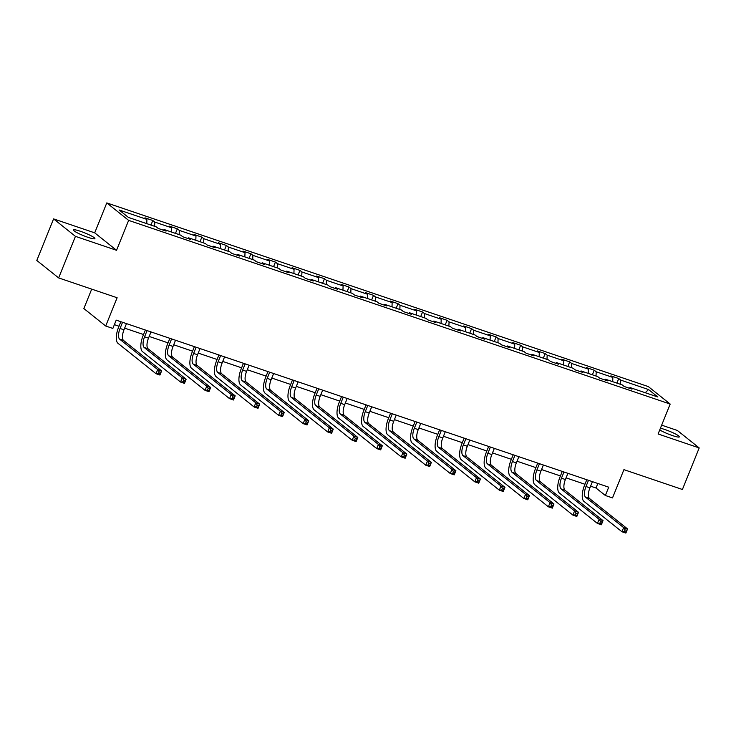 <?xml version="1.0" encoding="UTF-8"?>
<svg xmlns="http://www.w3.org/2000/svg" width="736" height="736" viewBox="0 0 736 736"><rect width="100%" height="100%" fill="white"/><g stroke="black" fill="none" stroke-linecap="round" stroke-linejoin="round"><path stroke-width="1.1" d="M87.943 237.314A11.574 1.509 22 0 0 94.898 238.63A11.574 1.509 22 0 0 80.39 231.27A11.574 1.509 22 0 0 73.434 229.954A11.574 1.509 22 0 0 87.943 237.314M659.732 429.925A11.574 1.509 22 0 0 672.41 435.556A11.574 1.509 22 0 0 679.365 436.871A11.574 1.509 22 0 0 664.847 429.511A11.574 1.509 22 0 0 660.413 428.232M116.546 250.295L94.696 232.843L53.59 218.896L75.44 236.357L116.546 250.295L128.634 220.377L670.183 404.055L658.094 433.982L699.2 447.93L677.359 430.468L661.664 425.15M699.2 447.93L682.41 489.486L623.926 469.651L612.508 497.913L605.36 495.494L608.718 487.177L116.214 320.132L112.856 328.44L105.699 326.011L117.125 297.749L58.641 277.914L36.8 260.461L53.59 218.896M75.44 236.357L58.641 277.914M91.706 289.128L83.858 308.559L105.699 326.011M94.696 232.843L106.794 202.915L648.342 386.602L670.183 404.055M146.768 223.643L146.924 219.411L144.946 217.828L152.803 220.496L150.963 225.069M620.558 384.348L620.724 380.107L648.545 389.546L657.874 397.008L630.053 387.568L632.031 389.151L624.165 386.483L622.187 384.9L605.526 379.252L607.504 380.825L599.647 378.166L597.669 376.584L581.008 370.935L582.976 372.508L575.12 369.849L573.142 368.267L556.48 362.609L558.458 364.191L550.602 361.523L548.624 359.95L531.953 354.292L533.931 355.874L526.074 353.206L524.096 351.633L507.435 345.975L509.413 347.558L501.556 344.89L499.578 343.307L482.908 337.658L484.886 339.241L477.029 336.573L475.051 334.99L458.39 329.342L460.368 330.924L452.502 328.256L450.524 326.674L433.863 321.025L435.841 322.607L427.984 319.939L426.006 318.357L409.345 312.708L411.323 314.29L403.457 311.622L401.479 310.04L384.818 304.391L386.796 305.964L378.939 303.306L376.961 301.723L360.3 296.074L362.278 297.648L354.412 294.989L352.434 293.406L335.772 287.748L337.75 289.331L329.894 286.663L327.916 285.09L311.254 279.432L313.232 281.014L305.366 278.346L303.388 276.773L286.727 271.115L288.705 272.697L280.848 270.029L278.87 268.447L262.2 262.798L264.178 264.38L256.321 261.712L254.343 260.13L237.682 254.481L239.66 256.064L231.803 253.396L229.825 251.813L213.155 246.164L215.133 247.747L207.276 245.079L205.298 243.496L188.637 237.848L190.615 239.43L182.749 236.762L180.78 235.18L164.11 229.531L166.088 231.104L158.231 228.445L156.253 226.863L128.432 217.424L119.103 209.972L146.924 219.411M128.634 220.377L106.794 202.915M154.624 226.311L154.781 222.07L152.803 220.496M154.781 222.07L171.451 227.728L169.473 226.145L177.33 228.813L175.481 233.386M179.142 234.628L179.308 230.386L177.33 228.813M179.308 230.386L195.969 236.044L193.991 234.462L201.857 237.13L200.008 241.702M203.67 242.944L203.826 238.712L201.857 237.13M203.826 238.712L220.496 244.361L218.518 242.779L226.375 245.447L224.526 250.019M228.188 251.261L228.353 247.029L226.375 245.447M228.353 247.029L245.014 252.678L243.036 251.096L250.902 253.764L249.053 258.336M252.715 259.578L252.88 255.346L250.902 253.764M252.88 255.346L269.542 260.995L267.564 259.412L275.42 262.08L273.571 266.653M277.242 267.895L277.398 263.663L275.42 262.08M277.398 263.663L294.06 269.312L292.082 267.729L299.948 270.397L298.098 274.97M301.76 276.212L301.926 271.98L299.948 270.397M301.926 271.98L318.587 277.628L316.609 276.055L324.466 278.714L322.616 283.286M326.287 284.538L326.444 280.296L324.466 278.714M326.444 280.296L343.105 285.945L341.127 284.372L348.993 287.031L347.144 291.612M350.805 292.854L350.971 288.613L348.993 287.031M350.971 288.613L367.632 294.271L365.654 292.689L373.511 295.357L371.662 299.929M375.332 301.171L375.489 296.93L373.511 295.357M375.489 296.93L392.15 302.588L390.181 301.006L398.038 303.674L396.189 308.246M399.85 309.488L400.016 305.247L398.038 303.674M400.016 305.247L416.677 310.905L414.699 309.322L422.556 311.99L420.716 316.563M424.378 317.805L424.534 313.573L422.556 311.99M424.534 313.573L441.204 319.222L439.226 317.639L447.083 320.307L445.234 324.88M448.896 326.122L449.061 321.89L447.083 320.307M449.061 321.89L465.722 327.538L463.744 325.956L471.601 328.624L469.761 333.196M473.423 334.438L473.579 330.206L471.601 328.624M473.579 330.206L490.25 335.855L488.272 334.273L496.128 336.941L494.279 341.513M497.941 342.755L498.106 338.523L496.128 336.941M498.106 338.523L514.768 344.172L512.79 342.59L520.656 345.258L518.806 349.83M522.468 351.072L522.634 346.84L520.656 345.258M522.634 346.84L539.295 352.489L537.317 350.916L545.174 353.574L543.324 358.147M546.995 359.398L547.152 355.157L545.174 353.574M547.152 355.157L563.813 360.806L561.835 359.232L569.701 361.891L567.852 366.473M571.513 367.715L571.679 363.474L569.701 361.891M571.679 363.474L588.34 369.132L586.362 367.549L594.219 370.217L592.37 374.79M596.04 376.032L596.197 371.79L594.219 370.217M596.197 371.79L612.858 377.448L610.88 375.866L618.746 378.534L616.897 383.106M620.724 380.107L618.746 378.534M163.401 230.193L164.11 229.531M171.286 231.96L171.451 227.728M187.928 238.51L188.637 237.848M195.813 240.276L195.969 236.044M212.446 246.836L213.155 246.164M220.331 248.593L220.496 244.361M236.974 255.153L237.682 254.481M244.858 256.91L245.014 252.678M261.492 263.47L262.2 262.798M269.376 265.236L269.542 260.995M286.019 271.786L286.727 271.115M293.903 273.553L294.06 269.312M310.537 280.103L311.254 279.432M318.421 281.87L318.587 277.628M335.064 288.42L335.772 287.748M342.948 290.186L343.105 285.945M359.591 296.737L360.3 296.074M367.466 298.503L367.632 294.271M384.109 305.054L384.818 304.391M391.994 306.82L392.15 302.588M408.636 313.37L409.345 312.708M416.512 315.137L416.677 310.905M433.154 321.696L433.863 321.025M441.039 323.454L441.204 319.222M457.682 330.013L458.39 329.342M465.566 331.77L465.722 327.538M482.2 338.33L482.908 337.658M490.084 340.096L490.25 335.855M506.727 346.647L507.435 345.975M514.611 348.413L514.768 344.172M531.245 354.964L531.953 354.292M539.129 356.73L539.295 352.489M555.772 363.28L556.48 362.609M563.656 365.047L563.813 360.806M580.29 371.597L581.008 370.935M588.174 373.364L588.34 369.132M604.817 379.914L605.526 379.252M612.702 381.68L612.858 377.448M629.335 388.231L630.053 387.568M590.594 486.174L596.004 488.014L605.36 495.494M114.384 324.659L119.002 326.223M124.651 328.136L143.529 334.54M149.178 336.453L168.056 342.856M173.696 344.77L192.574 351.173M198.223 353.096L217.102 359.49M222.741 361.413L241.62 367.816M247.268 369.73L266.147 376.133M271.786 378.046L290.665 384.45M296.314 386.363L315.192 392.766M320.841 394.68L339.71 401.083M345.359 402.997L364.237 409.4M369.886 411.314L388.755 417.717M394.404 419.63L413.282 426.034M418.931 427.956L437.8 434.35M443.449 436.273L462.328 442.676M467.976 444.59L486.855 450.993M492.494 452.907L511.373 459.31M517.022 461.224L535.9 467.627M541.54 469.54L560.418 475.944M566.067 477.857L584.945 484.26M597.834 483.488L596.004 488.014M645.26 392.73L648.545 389.546M588.487 480.314L585.985 486.514A9.044 3.588 -71.3 0 0 585.58 497.186L623.631 527.592L627.56 528.926L625.876 533.085L621.948 531.751L583.896 501.345A13.561 5.382 108.7 0 1 584.513 485.337L586.776 479.734M592.416 481.648L589.913 487.848A9.044 3.588 -71.3 0 0 589.508 498.52L627.56 528.926L626.64 530.389L625.066 529.856L624.395 531.521L625.968 532.054L626.64 530.389M624.395 531.521L621.948 531.751L623.631 527.592L625.066 529.856M625.968 532.054L625.876 533.085M563.969 471.997L561.458 478.198A9.044 3.588 -71.3 0 0 561.053 488.87L599.104 519.276L603.032 520.61L601.358 524.768L597.42 523.434L559.378 493.028A13.561 5.382 108.7 0 1 559.986 477.02L562.249 471.417M567.898 473.331L565.395 479.532A9.044 3.588 -71.3 0 0 564.981 490.204L603.032 520.61L602.122 522.072L600.548 521.539L599.877 523.204L601.45 523.738L602.122 522.072M599.877 523.204L597.42 523.434L599.104 519.276L600.548 521.539M601.45 523.738L601.358 524.768M539.442 463.68L536.94 469.881A9.044 3.588 -71.3 0 0 536.535 480.553L574.577 510.959L578.514 512.293L576.831 516.451L572.902 515.117L534.851 484.711A13.561 5.382 108.7 0 1 535.458 468.703L537.722 463.1M543.37 465.014L540.868 471.215A9.044 3.588 -71.3 0 0 540.463 481.887L578.514 512.293L577.594 513.756L576.021 513.222L575.35 514.878L576.923 515.412L577.594 513.756M575.35 514.878L572.902 515.117L574.577 510.959L576.021 513.222M576.923 515.412L576.831 516.451M514.924 455.363L512.412 461.564A9.044 3.588 -71.3 0 0 512.008 472.236L550.059 502.642L553.987 503.976L552.313 508.134L548.375 506.8L510.333 476.394A13.561 5.382 108.7 0 1 510.94 460.386L513.204 454.784M518.852 456.697L516.341 462.898A9.044 3.588 -71.3 0 0 515.936 473.57L553.987 503.976L553.076 505.439L551.503 504.905L550.832 506.561L552.405 507.095L553.076 505.439M550.832 506.561L548.375 506.8L550.059 502.642L551.503 504.905M552.405 507.095L552.313 508.134M490.397 447.046L487.894 453.247A9.044 3.588 -71.3 0 0 487.49 463.919L525.532 494.325L529.469 495.659L527.786 499.818L523.857 498.484L485.806 468.068A13.561 5.382 108.7 0 1 486.413 452.06L488.676 446.467M494.325 448.38L491.823 454.581A9.044 3.588 -71.3 0 0 491.418 465.253L529.469 495.659L528.549 497.113L526.976 496.588L526.304 498.244L527.878 498.778L528.549 497.113M526.304 498.244L523.857 498.484L525.532 494.325L526.976 496.588M527.878 498.778L527.786 499.818M465.87 438.73L463.367 444.93A9.044 3.588 -71.3 0 0 462.962 455.602L501.014 486.008L504.942 487.342L503.258 491.492L499.33 490.167L461.288 459.752A13.561 5.382 108.7 0 1 461.895 443.744L464.158 438.15M469.807 440.064L467.296 446.255A9.044 3.588 -71.3 0 0 466.891 456.927L504.942 487.342L504.022 488.796L502.458 488.262L501.786 489.928L503.35 490.461L504.022 488.796M501.786 489.928L499.33 490.167L501.014 486.008L502.458 488.262M503.35 490.461L503.258 491.492M441.352 430.413L438.849 436.604A9.044 3.588 -71.3 0 0 438.435 447.276L476.486 477.692L480.415 479.026L478.74 483.175L474.812 481.841L436.761 451.435A13.561 5.382 108.7 0 1 437.368 435.427L439.631 429.824M445.28 431.747L442.778 437.938A9.044 3.588 -71.3 0 0 442.373 448.61L480.415 479.026L479.504 480.479L477.931 479.946L477.259 481.611L478.832 482.144L479.504 480.479M477.259 481.611L474.812 481.841L476.486 477.692L477.931 479.946M478.832 482.144L478.74 483.175M416.824 422.096L414.322 428.288A9.044 3.588 -71.3 0 0 413.917 438.96L451.968 469.375L455.897 470.7L454.213 474.858L450.285 473.524L412.234 443.118A13.561 5.382 108.7 0 1 412.85 427.11L415.113 421.507M420.762 423.421L418.25 429.622A9.044 3.588 -71.3 0 0 417.846 440.294L455.897 470.7L454.977 472.162L453.413 471.629L452.741 473.294L454.305 473.828L454.977 472.162M452.741 473.294L450.285 473.524L451.968 469.375L453.413 471.629M454.305 473.828L454.213 474.858M392.306 413.77L389.804 419.971A9.044 3.588 -71.3 0 0 389.39 430.643L427.441 461.049L431.37 462.383L429.695 466.541L425.767 465.207L387.716 434.801A13.561 5.382 108.7 0 1 388.323 418.793L390.586 413.19M396.235 415.104L393.732 421.305A9.044 3.588 -71.3 0 0 393.328 431.977L431.37 462.383L430.459 463.846L428.886 463.312L428.214 464.977L429.787 465.511L430.459 463.846M428.214 464.977L425.767 465.207L427.441 461.049L428.886 463.312M429.787 465.511L429.695 466.541M367.779 405.453L365.277 411.654A9.044 3.588 -71.3 0 0 364.872 422.326L402.923 452.732L406.852 454.066L405.168 458.224L401.24 456.89L363.188 426.484A13.561 5.382 108.7 0 1 363.805 410.476L366.068 404.874M371.708 406.787L369.205 412.988A9.044 3.588 -71.3 0 0 368.8 423.66L406.852 454.066L405.932 455.529L404.358 454.995L403.687 456.66L405.26 457.194L405.932 455.529M403.687 456.66L401.24 456.89L402.923 452.732L404.358 454.995M405.26 457.194L405.168 458.224M343.261 397.136L340.759 403.337A9.044 3.588 -71.3 0 0 340.345 414.009L378.396 444.415L382.324 445.749L380.65 449.908L376.722 448.574L338.67 418.168A13.561 5.382 108.7 0 1 339.278 402.16L341.541 396.557M347.19 398.47L344.687 404.671A9.044 3.588 -71.3 0 0 344.273 415.343L382.324 445.749L381.414 447.212L379.84 446.678L379.169 448.344L380.742 448.877L381.414 447.212M379.169 448.344L376.722 448.574L378.396 444.415L379.84 446.678M380.742 448.877L380.65 449.908M318.734 388.82L316.232 395.02A9.044 3.588 -71.3 0 0 315.827 405.692L353.878 436.098L357.806 437.432L356.123 441.591L352.194 440.257L314.143 409.851A13.561 5.382 108.7 0 1 314.76 393.843L317.023 388.24M322.662 390.154L320.16 396.354A9.044 3.588 -71.3 0 0 319.755 407.026L357.806 437.432L356.886 438.895L355.313 438.362L354.642 440.018L356.215 440.551L356.886 438.895M354.642 440.018L352.194 440.257L353.878 436.098L355.313 438.362M356.215 440.551L356.123 441.591M294.216 380.503L291.704 386.704A9.044 3.588 -71.3 0 0 291.3 397.376L329.351 427.782L333.279 429.116L331.605 433.274L327.667 431.94L289.625 401.534A13.561 5.382 108.7 0 1 290.232 385.526L292.496 379.923M298.144 381.837L295.642 388.038A9.044 3.588 -71.3 0 0 295.228 398.71L333.279 429.116L332.368 430.578L330.795 430.045L330.124 431.701L331.697 432.234L332.368 430.578M330.124 431.701L327.667 431.94L329.351 427.782L330.795 430.045M331.697 432.234L331.605 433.274M269.689 372.186L267.186 378.387A9.044 3.588 -71.3 0 0 266.782 389.059L304.824 419.465L308.761 420.799L307.078 424.957L303.149 423.623L265.098 393.208A13.561 5.382 108.7 0 1 265.705 377.2L267.968 371.606M273.617 373.52L271.115 379.721A9.044 3.588 -71.3 0 0 270.71 390.393L308.761 420.799L307.841 422.252L306.268 421.728L305.596 423.384L307.17 423.918L307.841 422.252M305.596 423.384L303.149 423.623L304.824 419.465L306.268 421.728M307.17 423.918L307.078 424.957M245.171 363.869L242.659 370.07A9.044 3.588 -71.3 0 0 242.254 380.742L280.306 411.148L284.234 412.482L282.56 416.631L278.622 415.306L240.58 384.891A13.561 5.382 108.7 0 1 241.187 368.883L243.45 363.29M249.099 365.203L246.597 371.395A9.044 3.588 -71.3 0 0 246.183 382.067L284.234 412.482L283.323 413.936L281.75 413.402L281.078 415.067L282.652 415.601L283.323 413.936M281.078 415.067L278.622 415.306L280.306 411.148L281.75 413.402M282.652 415.601L282.56 416.631M220.644 355.552L218.141 361.744A9.044 3.588 -71.3 0 0 217.736 372.416L255.778 402.831L259.716 404.165L258.032 408.314L254.104 406.98L216.053 376.574A13.561 5.382 108.7 0 1 216.66 360.566L218.923 354.964M224.572 356.886L222.07 363.078A9.044 3.588 -71.3 0 0 221.665 373.75L259.716 404.165L258.796 405.619L257.223 405.085L256.551 406.75L258.124 407.284L258.796 405.619M256.551 406.75L254.104 406.98L255.778 402.831L257.223 405.085M258.124 407.284L258.032 408.314M196.126 347.236L193.614 353.427A9.044 3.588 -71.3 0 0 193.209 364.099L231.26 394.514L235.189 395.839L233.505 399.998L229.577 398.664L191.535 368.258A13.561 5.382 108.7 0 1 192.142 352.25L194.405 346.647M200.054 348.56L197.542 354.761A9.044 3.588 -71.3 0 0 197.138 365.433L235.189 395.839L234.278 397.302L232.705 396.768L232.033 398.434L233.606 398.967L234.278 397.302M232.033 398.434L229.577 398.664L231.26 394.514L232.705 396.768M233.606 398.967L233.505 399.998M171.598 338.91L169.096 345.11A9.044 3.588 -71.3 0 0 168.691 355.782L206.733 386.188L210.662 387.522L208.987 391.681L205.059 390.347L167.008 359.941A13.561 5.382 108.7 0 1 167.615 343.933L169.878 338.33M175.527 340.244L173.024 346.444A9.044 3.588 -71.3 0 0 172.62 357.116L210.662 387.522L209.751 388.985L208.178 388.452L207.506 390.117L209.079 390.65L209.751 388.985M207.506 390.117L205.059 390.347L206.733 386.188L208.178 388.452M209.079 390.65L208.987 391.681M147.071 330.593L144.569 336.794A9.044 3.588 -71.3 0 0 144.164 347.466L182.215 377.872L186.144 379.206L184.46 383.364L180.532 382.03L142.48 351.624A13.561 5.382 108.7 0 1 143.097 335.616L145.36 330.013M151.009 331.927L148.497 338.128A9.044 3.588 -71.3 0 0 148.092 348.8L186.144 379.206L185.224 380.668L183.66 380.135L182.988 381.8L184.552 382.334L185.224 380.668M182.988 381.8L180.532 382.03L182.215 377.872L183.66 380.135M184.552 382.334L184.46 383.364M122.553 322.276L120.051 328.477A9.044 3.588 -71.3 0 0 119.637 339.149L157.688 369.555L161.616 370.889L159.942 375.047L156.014 373.713L117.962 343.307A13.561 5.382 108.7 0 1 118.57 327.299L120.833 321.696M126.482 323.61L123.979 329.811A9.044 3.588 -71.3 0 0 123.574 340.483L161.616 370.889L160.706 372.352L159.132 371.818L158.461 373.483L160.034 374.017L160.706 372.352M158.461 373.483L156.014 373.713L157.688 369.555L159.132 371.818M160.034 374.017L159.942 375.047M589.913 487.848L585.985 486.514M589.508 498.52L585.58 497.186M565.395 479.532L561.458 478.198M564.981 490.204L561.053 488.87M540.868 471.215L536.94 469.881M540.463 481.887L536.535 480.553M516.341 462.898L512.412 461.564M515.936 473.57L512.008 472.236M491.823 454.581L487.894 453.247M491.418 465.253L487.49 463.919M467.296 446.255L463.367 444.93M466.891 456.927L462.962 455.602M442.778 437.938L438.849 436.604M442.373 448.61L438.435 447.276M418.25 429.622L414.322 428.288M417.846 440.294L413.917 438.96M393.732 421.305L389.804 419.971M393.328 431.977L389.39 430.643M369.205 412.988L365.277 411.654M368.8 423.66L364.872 422.326M344.687 404.671L340.759 403.337M344.273 415.343L340.345 414.009M320.16 396.354L316.232 395.02M319.755 407.026L315.827 405.692M295.642 388.038L291.704 386.704M295.228 398.71L291.3 397.376M271.115 379.721L267.186 378.387M270.71 390.393L266.782 389.059M246.597 371.395L242.659 370.07M246.183 382.067L242.254 380.742M222.07 363.078L218.141 361.744M221.665 373.75L217.736 372.416M197.542 354.761L193.614 353.427M197.138 365.433L193.209 364.099M173.024 346.444L169.096 345.11M172.62 357.116L168.691 355.782M148.497 338.128L144.569 336.794M148.092 348.8L144.164 347.466M123.979 329.811L120.051 328.477M123.574 340.483L119.637 339.149"/></g></svg>
